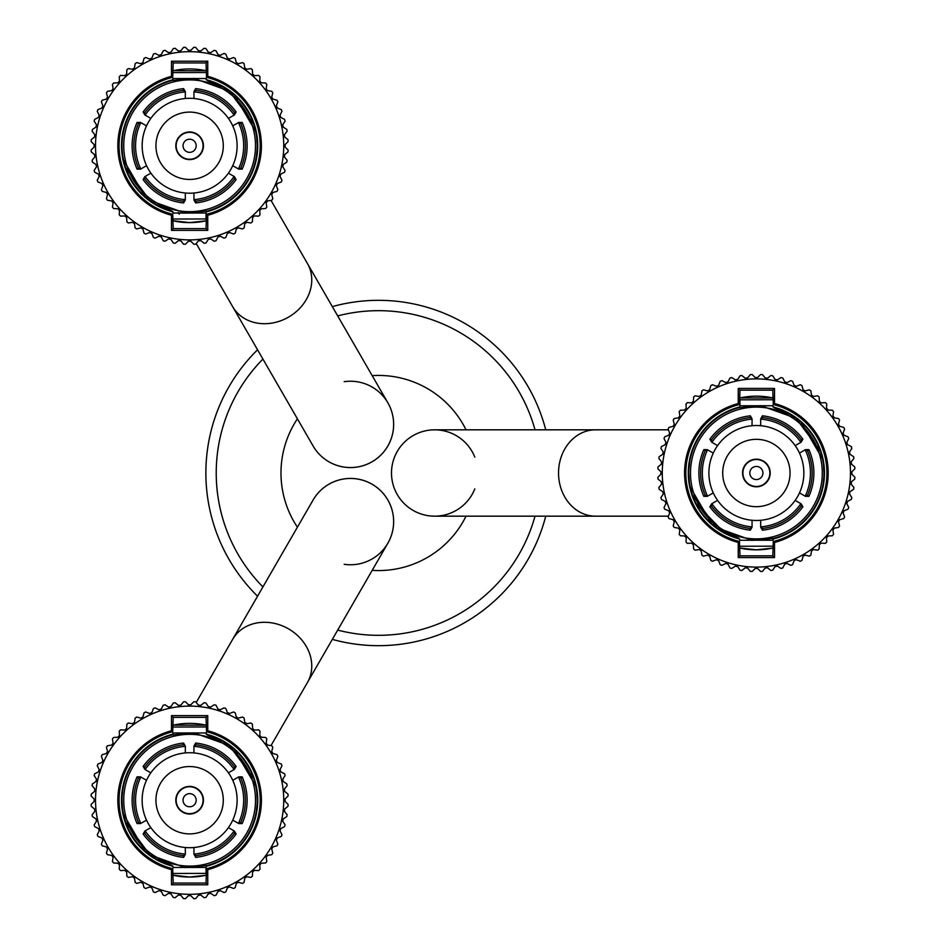 <?xml version="1.0" encoding="UTF-8"?>
<svg xmlns="http://www.w3.org/2000/svg" width="946" height="946" viewBox="0 0 946 946"><rect width="100%" height="100%" fill="white"/><g stroke="black" fill="none" stroke-linecap="round" stroke-linejoin="round"><path stroke-width="1.42" d="M196.165 146.275A6.563 6.563 0 0 1 185.924 151.206A6.563 6.563 0 0 1 186.776 139.866A6.563 6.563 0 0 1 196.165 146.275M203.047 146.796A13.469 13.469 0 0 0 183.784 133.646A13.469 13.469 0 0 0 182.022 156.906A13.469 13.469 0 0 0 203.047 146.796M171.486 215.227L171.486 230.363L173.213 228.636L172.716 214.281A70.548 70.548 0 0 1 172.716 77.288L171.486 76.342A71.766 71.766 0 0 0 171.486 215.227L172.716 214.281M171.486 230.363L207.753 230.363L206.027 228.636L173.213 228.636M207.753 76.342L206.535 77.288A70.548 70.548 0 0 1 206.535 214.281L207.753 215.227A71.766 71.766 0 0 0 207.753 76.342L207.753 61.206L206.027 62.933L206.535 77.288M207.753 61.206L171.486 61.206L173.213 62.933L206.027 62.933M172.716 77.288L173.213 62.933M206.535 214.281L206.027 228.636M173.213 219.034L206.027 218.964L206.027 213.146M255.668 131.352L255.727 131.624A67.604 67.604 0 0 1 207.304 211.029L206.027 212.696L207.304 211.029A67.604 67.604 0 0 0 253.315 168.423L253.445 168.081M206.263 211.833A68.112 68.112 0 0 0 206.263 79.736L206.027 78.447M206.027 78.423L207.304 80.54A67.604 67.604 0 0 1 255.727 131.624L234.431 95.168M189.626 239.894A94.103 94.103 0 0 1 108.128 98.727A94.103 94.103 0 0 1 271.124 98.727A94.103 94.103 0 0 1 189.626 239.894M173.213 220.796L189.626 222.582L206.027 220.856A76.839 76.839 0 0 1 173.213 220.856M173.213 72.606L206.027 72.535M206.027 70.773L173.213 70.713A76.839 76.839 0 0 1 206.027 70.713M173.213 213.039L206.027 213.016M155.794 204.312L171.947 211.029A67.604 67.604 0 0 1 171.947 80.528L173.213 78.423L171.947 80.528L193.954 78.4L229.275 91.064L253.54 123.82M185.31 199.488A1.726 1.726 0 0 1 185.298 199.653L183.382 201.202L183.583 202.964L185.31 199.961L185.31 193.067L185.31 199.961M185.298 199.653A54.052 54.052 0 0 1 145.128 176.464L144.738 178.9A55.779 55.779 0 0 0 183.382 201.202M145.128 176.464A1.726 1.726 0 0 1 145.27 176.382L150.828 173.165L144.856 176.618L143.118 179.61L144.738 178.9M140.8 168.979A1.726 1.726 0 0 0 140.954 168.896L146.512 165.692L140.552 169.133L137.075 169.145L138.506 168.092L140.8 168.979A54.052 54.052 0 0 1 140.8 122.59L138.506 123.477A55.779 55.779 0 0 0 138.506 168.092M138.506 123.477L137.075 122.424L140.552 122.436L146.512 125.877L140.954 122.673A1.726 1.726 0 0 0 140.8 122.59M144.738 112.669L143.118 111.959L144.868 114.963L150.828 118.404L145.27 115.187A1.726 1.726 0 0 1 145.128 115.105A54.052 54.052 0 0 1 185.298 91.904L183.382 90.355A55.779 55.779 0 0 0 144.738 112.669L145.128 115.105M183.382 90.355L183.583 88.605L185.31 91.608L185.31 98.49L185.31 92.069A1.726 1.726 0 0 0 185.298 91.904M193.942 91.904A1.726 1.726 0 0 0 193.942 92.069L193.942 98.49L193.942 91.608L195.668 88.605L195.857 90.355L193.942 91.904A54.052 54.052 0 0 1 234.111 115.105L234.502 112.669A55.779 55.779 0 0 0 195.857 90.355M234.502 112.669L236.122 111.959L234.383 114.963L228.412 118.404L233.981 115.187A1.726 1.726 0 0 0 234.111 115.105M238.439 122.59A1.726 1.726 0 0 0 238.297 122.673L232.74 125.877L238.699 122.436L242.164 122.424L240.733 123.477L238.439 122.59A54.052 54.052 0 0 1 238.439 168.979L240.733 168.092A55.779 55.779 0 0 0 240.733 123.477M240.733 168.092L242.164 169.145L238.699 169.133L232.74 165.692L238.297 168.896A1.726 1.726 0 0 0 238.439 168.979M234.111 176.464A1.726 1.726 0 0 0 233.981 176.382L228.412 173.165L234.383 176.606L236.122 179.61L234.502 178.9L234.111 176.464A54.052 54.052 0 0 1 193.942 199.653L195.857 201.202A55.779 55.779 0 0 0 234.502 178.9M195.857 201.202L195.668 202.964L193.942 199.961L193.942 193.067L193.942 199.488A1.726 1.726 0 0 0 193.942 199.653M234.762 178.404A1.726 1.726 0 0 0 234.845 177.813A1.726 1.726 0 0 1 234.762 178.404M228.412 173.165A47.489 47.489 0 0 1 146.512 125.877A47.489 47.489 0 0 1 232.74 125.877A47.489 47.489 0 0 1 228.412 173.165M234.845 113.757A1.726 1.726 0 0 0 234.762 113.165A1.726 1.726 0 0 1 234.845 113.757M253.351 168.341A67.604 67.604 0 0 0 253.776 167.099L253.351 168.341M253.67 167.418L255.065 162.736A67.604 67.604 0 0 0 256.283 157.012L257.111 149.657A67.604 67.604 0 0 0 257.229 145.731L256.78 138.01M256.236 134.249A67.604 67.604 0 0 0 256.13 133.646L256.236 134.249M223.41 87.233L207.304 80.54A67.604 67.604 0 0 1 207.304 211.029L185.298 213.157L149.965 200.505L125.818 168.045M123.583 160.217L122.992 157.237M122.022 144.986L122.046 143.804M125.534 124.257L124.222 128.668M122.945 134.651L122.59 137.016M123.122 157.958L123.524 159.945L144.821 196.401M172.976 79.736A68.112 68.112 0 0 0 172.976 211.833L173.213 213.122L171.947 211.029A67.604 67.604 0 0 1 171.947 80.528M206.263 79.736L215.262 83.236M206.027 78.53L173.213 78.553M172.976 211.833L163.965 208.321M178.427 240.615L180.852 240.863A1.726 1.726 0 0 0 178.427 240.615L175.128 243.288A98.573 98.573 0 0 1 173.284 242.992L170.966 239.433A1.726 1.726 0 0 0 168.577 238.924L168.695 238.853M161.281 236.961A1.726 1.726 0 0 0 158.952 236.216L161.281 236.961L163.209 240.757A98.573 98.573 0 0 0 165.018 241.242L168.577 238.924L170.966 239.433M151.904 233.508A1.726 1.726 0 0 0 149.669 232.515L151.904 233.508L153.429 237.47A98.573 98.573 0 0 0 155.168 238.144L158.952 236.216M142.941 229.086A1.726 1.726 0 0 0 140.824 227.856L142.941 229.086L144.04 233.189A98.573 98.573 0 0 0 145.708 234.029L149.669 232.515M134.486 223.741A1.726 1.726 0 0 0 132.511 222.31L134.486 223.741L135.16 227.939A98.573 98.573 0 0 0 136.721 228.956L140.966 227.832M126.646 217.556A1.726 1.726 0 0 0 124.825 215.925L126.646 217.556L126.87 221.802A98.573 98.573 0 0 0 128.313 222.972L132.653 222.298M119.48 210.58A1.726 1.726 0 0 0 117.848 208.759L119.48 210.58L119.267 214.825A98.573 98.573 0 0 0 120.58 216.137L124.825 215.925M113.094 202.893A1.726 1.726 0 0 0 111.663 200.919L113.094 202.893L112.432 207.091A98.573 98.573 0 0 0 113.603 208.546L117.848 208.759M107.548 194.58A1.726 1.726 0 0 0 106.33 192.464L107.548 194.58L106.449 198.684A98.573 98.573 0 0 0 107.466 200.256L111.663 200.919M102.889 185.735A1.726 1.726 0 0 0 101.896 183.5L102.889 185.735L101.376 189.697A98.573 98.573 0 0 0 102.215 191.364L106.33 192.464M99.2 176.453A1.726 1.726 0 0 0 98.443 174.123L99.2 176.453L97.261 180.237A98.573 98.573 0 0 0 97.935 181.975L101.896 183.5M96.48 166.827A1.726 1.726 0 0 0 95.972 164.438L96.48 166.827L94.174 170.398A98.573 98.573 0 0 0 94.647 172.196L98.443 174.123M94.789 156.977A1.726 1.726 0 0 0 94.541 154.553L94.789 156.977L92.117 160.276A98.573 98.573 0 0 0 92.412 162.121L95.972 164.438M94.139 147.008A1.726 1.726 0 0 0 94.139 144.561L94.139 147.008L91.135 150.012A98.573 98.573 0 0 0 91.242 151.88L94.541 154.553M94.541 137.016A1.726 1.726 0 0 0 94.789 134.592L94.541 137.016L91.242 139.689A98.573 98.573 0 0 0 91.135 141.557L94.139 144.561M95.972 127.131A1.726 1.726 0 0 0 96.48 124.742L95.972 127.131L92.412 129.436A98.573 98.573 0 0 0 92.117 131.281L94.789 134.592M98.443 117.446A1.726 1.726 0 0 0 99.2 115.116L98.443 117.446L94.647 119.373A98.573 98.573 0 0 0 94.174 121.171L96.551 124.86M101.896 108.069A1.726 1.726 0 0 0 102.889 105.834L101.896 108.069L97.935 109.582A98.573 98.573 0 0 0 97.261 111.332L99.247 115.246M106.33 99.105A1.726 1.726 0 0 0 107.548 96.989L106.33 99.105L102.215 100.205A98.573 98.573 0 0 0 101.376 101.861L102.889 105.834M111.663 90.65A1.726 1.726 0 0 0 113.094 88.676L111.663 90.65L107.466 91.313A98.573 98.573 0 0 0 106.449 92.885L107.572 97.119M117.848 82.799A1.726 1.726 0 0 0 119.48 80.989L117.848 82.799L113.603 83.023A98.573 98.573 0 0 0 112.432 84.478L113.118 88.818M124.825 75.645A1.726 1.726 0 0 0 126.646 74.013L124.825 75.645L120.58 75.42A98.573 98.573 0 0 0 119.267 76.744L119.48 80.989M132.511 69.259A1.726 1.726 0 0 0 134.486 67.816L132.511 69.259L128.313 68.597A98.573 98.573 0 0 0 126.87 69.768L126.646 74.013M140.824 63.713A1.726 1.726 0 0 0 142.941 62.483L140.824 63.713L136.721 62.602A98.573 98.573 0 0 0 135.16 63.63L134.486 67.816M149.669 59.054A1.726 1.726 0 0 0 151.904 58.061L149.669 59.054L145.708 57.529A98.573 98.573 0 0 0 144.04 58.38L142.941 62.483M158.952 55.353A1.726 1.726 0 0 0 161.281 54.596L158.952 55.353L155.168 53.425A98.573 98.573 0 0 0 153.429 54.099L151.904 58.061M168.577 52.645A1.726 1.726 0 0 0 170.966 52.136L168.577 52.645L165.018 50.327A98.573 98.573 0 0 0 163.209 50.812L161.281 54.596M178.427 50.954A1.726 1.726 0 0 0 180.852 50.706L178.427 50.954L175.128 48.281A98.573 98.573 0 0 0 173.284 48.577L170.966 52.136M188.396 50.304A1.726 1.726 0 0 0 190.844 50.304L188.396 50.304L185.392 47.3A98.573 98.573 0 0 0 183.536 47.395L180.852 50.706M198.388 50.706A1.726 1.726 0 0 0 200.812 50.954L198.388 50.706L195.716 47.395A98.573 98.573 0 0 0 193.847 47.3L190.844 50.304M208.274 52.136A1.726 1.726 0 0 0 210.662 52.645L208.274 52.136L205.968 48.577A98.573 98.573 0 0 0 204.123 48.281L200.812 50.954M217.97 54.596A1.726 1.726 0 0 0 220.288 55.353L217.97 54.596L216.031 50.812A98.573 98.573 0 0 0 214.234 50.327L210.544 52.716M227.336 58.061A1.726 1.726 0 0 0 229.571 59.054L227.336 58.061L225.822 54.099A98.573 98.573 0 0 0 224.072 53.425L220.158 55.412M236.299 62.483A1.726 1.726 0 0 0 238.416 63.713L236.299 62.483L235.199 58.38A98.573 98.573 0 0 0 233.544 57.529L229.44 59.101M244.754 67.816A1.726 1.726 0 0 0 246.729 69.259L244.754 67.816L244.092 63.63A98.573 98.573 0 0 0 242.519 62.602L238.286 63.737M252.606 74.013A1.726 1.726 0 0 0 254.415 75.645L252.606 74.013L252.381 69.768A98.573 98.573 0 0 0 250.927 68.597L246.587 69.271M259.76 80.989A1.726 1.726 0 0 0 261.392 82.799L259.76 80.989L259.984 76.744A98.573 98.573 0 0 0 258.66 75.42L254.415 75.645M266.145 88.676A1.726 1.726 0 0 0 267.588 90.65L266.145 88.676L266.807 84.478A98.573 98.573 0 0 0 265.637 83.023L261.392 82.799M271.703 96.989A1.726 1.726 0 0 0 272.921 99.105L271.703 96.989L272.803 92.885A98.573 98.573 0 0 0 271.786 91.313L267.588 90.65M276.35 105.834A1.726 1.726 0 0 0 277.344 108.069L276.35 105.834L277.876 101.861A98.573 98.573 0 0 0 277.024 100.205L272.921 99.105M280.051 115.116A1.726 1.726 0 0 0 280.808 117.446L280.051 115.116L281.979 111.332A98.573 98.573 0 0 0 281.305 109.582L277.344 108.069M282.759 124.742A1.726 1.726 0 0 0 283.268 127.131L282.759 124.742L285.077 121.171A98.573 98.573 0 0 0 284.592 119.373L280.808 117.446M284.45 134.592A1.726 1.726 0 0 0 284.711 137.016L284.45 134.592L287.123 131.281A98.573 98.573 0 0 0 286.827 129.436L283.268 127.131M285.101 144.561A1.726 1.726 0 0 0 285.101 147.008L285.101 144.561L288.104 141.557A98.573 98.573 0 0 0 288.01 139.689L284.711 137.016M284.711 154.553A1.726 1.726 0 0 0 284.45 156.977L284.711 154.553L288.01 151.88A98.573 98.573 0 0 0 288.104 150.012L285.101 147.008M283.268 164.438A1.726 1.726 0 0 0 282.759 166.827L283.268 164.438L286.827 162.121A98.573 98.573 0 0 0 287.123 160.276L284.45 156.977M280.808 174.123A1.726 1.726 0 0 0 280.051 176.453L280.808 174.123L284.592 172.196A98.573 98.573 0 0 0 285.077 170.398L282.688 166.709M277.344 183.5A1.726 1.726 0 0 0 276.35 185.735L277.344 183.5L281.305 181.975A98.573 98.573 0 0 0 281.979 180.237L279.992 176.323M272.921 192.464A1.726 1.726 0 0 0 271.703 194.58L272.921 192.464L277.024 191.364A98.573 98.573 0 0 0 277.876 189.697L276.303 185.605M267.588 200.919A1.726 1.726 0 0 0 266.145 202.893L267.588 200.919L271.786 200.256A98.573 98.573 0 0 0 272.803 198.684L271.668 194.438M261.392 208.759A1.726 1.726 0 0 0 259.76 210.58L261.392 208.759L265.637 208.546A98.573 98.573 0 0 0 266.807 207.091L266.133 202.751M254.415 215.925A1.726 1.726 0 0 0 252.606 217.556L254.415 215.925L258.66 216.137A98.573 98.573 0 0 0 259.984 214.825L259.76 210.58M246.729 222.31A1.726 1.726 0 0 0 244.754 223.741L246.729 222.31L250.927 222.972A98.573 98.573 0 0 0 252.381 221.802L252.606 217.556M238.416 227.856A1.726 1.726 0 0 0 236.299 229.086L238.416 227.856L242.519 228.956A98.573 98.573 0 0 0 244.092 227.939L244.754 223.741M229.571 232.515A1.726 1.726 0 0 0 227.336 233.508L229.571 232.515L233.544 234.029A98.573 98.573 0 0 0 235.199 233.189L236.299 229.086M220.288 236.216A1.726 1.726 0 0 0 217.97 236.961L220.288 236.216L224.072 238.144A98.573 98.573 0 0 0 225.822 237.47L227.336 233.508M210.662 238.924A1.726 1.726 0 0 0 208.274 239.433L210.662 238.924L214.234 241.242A98.573 98.573 0 0 0 216.031 240.757L217.97 236.961M200.812 240.615A1.726 1.726 0 0 0 198.388 240.863L200.812 240.615L204.123 243.288A98.573 98.573 0 0 0 205.968 242.992L208.274 239.433M190.844 241.265A1.726 1.726 0 0 0 188.396 241.265L190.844 241.265L193.847 244.269A98.573 98.573 0 0 0 195.716 244.174L198.388 240.863M180.852 240.863L183.536 244.174A98.573 98.573 0 0 0 185.392 244.269L188.396 241.265M155.948 145.779A33.666 33.666 0 0 0 206.453 174.939A33.666 33.666 0 0 0 206.453 116.618A33.666 33.666 0 0 0 155.948 145.779M175.814 145.779A13.812 13.812 0 0 1 196.531 133.824A13.812 13.812 0 0 1 196.531 157.746A13.812 13.812 0 0 1 175.814 145.779M762.925 473.497A6.563 6.563 0 0 1 752.673 478.416A6.563 6.563 0 0 1 753.536 467.088A6.563 6.563 0 0 1 762.925 473.497M769.808 474.017A13.469 13.469 0 0 0 750.545 460.856A13.469 13.469 0 0 0 748.783 484.127A13.469 13.469 0 0 0 769.808 474.017M738.247 542.448L738.247 557.572L739.973 555.846L739.465 541.49A70.548 70.548 0 0 1 739.465 404.51L738.247 403.552A71.766 71.766 0 0 0 738.247 542.448L739.465 541.49M738.247 557.572L774.514 557.572L772.787 555.846L739.973 555.846M774.514 403.552L773.284 404.51A70.548 70.548 0 0 1 773.284 541.49L774.514 542.448A71.766 71.766 0 0 0 774.514 403.552L774.514 388.428L772.787 390.154L773.284 404.51M738.247 403.552L738.247 388.428L774.514 388.428L738.247 388.428L739.973 390.154L772.787 390.154M739.465 404.51L739.973 390.154M773.284 541.49L772.787 555.846M822.417 458.574L822.476 458.845A67.604 67.604 0 0 1 774.053 538.25L772.787 540.355L774.053 538.25L752.058 540.379L716.725 527.726L692.567 495.266M773.024 539.043A68.112 68.112 0 0 0 773.024 406.957L772.787 405.657L774.053 407.75A67.604 67.604 0 0 1 822.476 458.845L801.191 422.389M756.374 567.103A94.103 94.103 0 0 1 674.876 425.948A94.103 94.103 0 0 1 837.872 425.948A94.103 94.103 0 0 1 756.374 567.103M772.787 546.185L739.973 546.244M739.973 548.018L756.374 549.803L772.787 548.065A76.839 76.839 0 0 1 739.973 548.065M772.787 405.751L739.973 405.775L739.949 399.827L772.787 399.756M772.787 397.982L739.973 397.935A76.839 76.839 0 0 1 772.787 397.935M739.973 540.249L772.787 540.225M752.058 526.709A1.726 1.726 0 0 1 752.058 526.875L750.143 528.424L750.332 530.186L752.058 527.17L752.058 520.288L752.058 526.709M752.058 526.875A54.052 54.052 0 0 1 711.889 503.686L711.498 506.11A55.779 55.779 0 0 0 750.143 528.424M711.889 503.686A1.726 1.726 0 0 1 712.019 503.591L717.588 500.387L711.617 503.828L709.878 506.82L711.498 506.11M707.561 496.189A1.726 1.726 0 0 0 707.703 496.118L713.26 492.901L707.301 496.354L703.836 496.354L705.267 495.314L707.561 496.189A54.052 54.052 0 0 1 707.561 449.811L705.267 450.686A55.779 55.779 0 0 0 705.267 495.314M705.267 450.686L703.836 449.646L707.301 449.657L713.26 453.099L707.703 449.882A1.726 1.726 0 0 0 707.561 449.811M711.889 442.314A1.726 1.726 0 0 0 712.019 442.409L717.588 445.613L711.617 442.172L709.878 439.18L711.498 439.89L711.889 442.314A54.052 54.052 0 0 1 752.058 419.125L750.143 417.576A55.779 55.779 0 0 0 711.498 439.89M750.143 417.576L750.332 415.814L752.058 418.83L752.058 425.712L752.058 419.291A1.726 1.726 0 0 0 752.058 419.125M760.702 419.125A1.726 1.726 0 0 0 760.69 419.291L760.69 425.712L760.69 418.818L762.417 415.814L762.618 417.576L760.702 419.125A54.052 54.052 0 0 1 800.872 442.314L801.262 439.89A55.779 55.779 0 0 0 762.618 417.576M801.262 439.89L802.882 439.18L801.132 442.172L795.172 445.613L800.73 442.409A1.726 1.726 0 0 0 800.872 442.314M805.2 449.811A1.726 1.726 0 0 0 805.046 449.882L799.488 453.099L805.46 449.646L808.925 449.646L807.494 450.686L805.2 449.811A54.052 54.052 0 0 1 805.2 496.189L807.494 495.314A55.779 55.779 0 0 0 807.494 450.686M807.494 495.314L808.925 496.354L805.448 496.343L799.488 492.901L805.046 496.118A1.726 1.726 0 0 0 805.2 496.189M800.872 503.686A1.726 1.726 0 0 0 800.73 503.591L795.172 500.387L801.144 503.828L802.882 506.82L801.262 506.11L800.872 503.686A54.052 54.052 0 0 1 760.702 526.875L762.618 528.424A55.779 55.779 0 0 0 801.262 506.11M762.618 528.424L762.417 530.186L760.69 527.17L760.69 520.288L760.69 526.709A1.726 1.726 0 0 0 760.702 526.875M795.172 500.387A47.489 47.489 0 0 1 713.26 453.099A47.489 47.489 0 0 1 799.488 453.099A47.489 47.489 0 0 1 795.172 500.387M790.158 414.443L774.053 407.75A67.604 67.604 0 0 1 822.476 458.845L822.985 461.471M690.332 487.427L689.764 484.529M692.224 451.68L692.649 450.45M692.33 451.36L690.935 456.055M689.717 461.766L688.889 469.121M688.771 473.047L689.22 480.781M689.87 485.132L690.273 487.155L711.569 523.623M722.567 531.534L738.696 538.25L739.973 540.343L738.696 538.25A67.604 67.604 0 0 1 738.696 407.75L760.702 405.621L796.024 418.274L820.288 451.041M820.537 494.309L820.111 495.55M820.418 494.64L821.826 489.945M823.044 484.234L823.871 476.879M823.978 472.953L823.528 465.219M822.878 460.868L822.476 458.845A67.604 67.604 0 0 1 774.053 538.25M739.973 406.082L738.696 407.75L739.973 406.082M773.024 406.957L782.011 410.446M745.188 567.825L747.612 568.085A1.726 1.726 0 0 0 745.188 567.825L741.877 570.497A98.573 98.573 0 0 1 740.032 570.213L737.726 566.642A1.726 1.726 0 0 0 735.338 566.134L735.456 566.063M728.03 564.183A1.726 1.726 0 0 0 725.712 563.426L728.03 564.183L729.969 567.967A98.573 98.573 0 0 0 731.766 568.451L735.338 566.134L737.726 566.642M718.664 560.718A1.726 1.726 0 0 0 716.429 559.725L718.664 560.718L720.178 564.691A98.573 98.573 0 0 0 721.928 565.353L725.842 563.367M709.701 556.295A1.726 1.726 0 0 0 707.584 555.077L709.701 556.295L710.801 560.399A98.573 98.573 0 0 0 712.456 561.25L716.56 559.677M701.246 550.962A1.726 1.726 0 0 0 699.271 549.531L701.246 550.962L701.908 555.16A98.573 98.573 0 0 0 703.481 556.177L707.714 555.042M693.394 544.766A1.726 1.726 0 0 0 691.585 543.134L693.394 544.766L693.619 549.011A98.573 98.573 0 0 0 695.073 550.194L699.413 549.508M686.24 537.789A1.726 1.726 0 0 0 684.608 535.98L686.24 537.789L686.016 542.034A98.573 98.573 0 0 0 687.34 543.359L691.585 543.134M679.855 530.103A1.726 1.726 0 0 0 678.412 528.128L679.855 530.103L679.193 534.301A98.573 98.573 0 0 0 680.363 535.755L684.608 535.98M674.297 521.802A1.726 1.726 0 0 0 673.079 519.685L674.297 521.802L673.197 525.905A98.573 98.573 0 0 0 674.214 527.466L678.412 528.128M669.65 512.945A1.726 1.726 0 0 0 668.656 510.722L669.65 512.945L668.124 516.918A98.573 98.573 0 0 0 668.976 518.585L673.079 519.685M665.949 503.662A1.726 1.726 0 0 0 665.192 501.345L665.949 503.662L664.021 507.458A98.573 98.573 0 0 0 664.695 509.196L668.656 510.722M663.241 494.049A1.726 1.726 0 0 0 662.732 491.66L663.241 494.049L660.923 497.608A98.573 98.573 0 0 0 661.408 499.417L665.192 501.345M661.55 484.198A1.726 1.726 0 0 0 661.289 481.762L661.55 484.198L658.877 487.497A98.573 98.573 0 0 0 659.173 489.342L662.732 491.66M660.899 474.218A1.726 1.726 0 0 0 660.899 471.782L660.899 474.218L657.896 477.222A98.573 98.573 0 0 0 657.99 479.09L661.289 481.762M661.289 464.238A1.726 1.726 0 0 0 661.55 461.802L661.289 464.238L657.99 466.91A98.573 98.573 0 0 0 657.896 468.778L660.899 471.782M662.732 454.34A1.726 1.726 0 0 0 663.241 451.952L662.732 454.34L659.173 456.658A98.573 98.573 0 0 0 658.877 458.503L661.55 461.802M665.192 444.655A1.726 1.726 0 0 0 665.949 442.338L665.192 444.655L661.408 446.583A98.573 98.573 0 0 0 660.923 448.392L663.312 452.082M668.656 435.278A1.726 1.726 0 0 0 669.65 433.055L668.656 435.278L664.695 436.804A98.573 98.573 0 0 0 664.021 438.542L666.008 442.468M673.079 426.315A1.726 1.726 0 0 0 674.297 424.198L673.079 426.315L668.976 427.415A98.573 98.573 0 0 0 668.124 429.082L669.697 433.185M678.412 417.872A1.726 1.726 0 0 0 679.855 415.897L678.412 417.872L674.214 418.534A98.573 98.573 0 0 0 673.197 420.095L674.332 424.34M684.608 410.02A1.726 1.726 0 0 0 686.24 408.211L684.608 410.02L680.363 410.245A98.573 98.573 0 0 0 679.193 411.699L679.867 416.027M691.585 402.866A1.726 1.726 0 0 0 693.394 401.234L691.585 402.866L687.34 402.641A98.573 98.573 0 0 0 686.016 403.966L686.24 408.211M699.271 396.469A1.726 1.726 0 0 0 701.246 395.038L699.271 396.469L695.073 395.806A98.573 98.573 0 0 0 693.619 396.989L693.394 401.234M707.584 390.923A1.726 1.726 0 0 0 709.701 389.705L707.584 390.923L703.481 389.823A98.573 98.573 0 0 0 701.908 390.84L701.246 395.038M716.429 386.275A1.726 1.726 0 0 0 718.664 385.282L716.429 386.275L712.456 384.75A98.573 98.573 0 0 0 710.801 385.601L709.701 389.705M725.712 382.574A1.726 1.726 0 0 0 728.03 381.817L725.712 382.574L721.928 380.647A98.573 98.573 0 0 0 720.178 381.309L718.664 385.282M735.338 379.866A1.726 1.726 0 0 0 737.726 379.358L735.338 379.866L731.766 377.549A98.573 98.573 0 0 0 729.969 378.033L728.03 381.817M745.188 378.175A1.726 1.726 0 0 0 747.612 377.915L745.188 378.175L741.877 375.503A98.573 98.573 0 0 0 740.032 375.787L737.726 379.358M755.156 377.525A1.726 1.726 0 0 0 757.604 377.525L755.156 377.525L752.153 374.521A98.573 98.573 0 0 0 750.284 374.616L747.612 377.915M765.148 377.915A1.726 1.726 0 0 0 767.573 378.175L765.148 377.915L762.464 374.616A98.573 98.573 0 0 0 760.608 374.521L757.604 377.525M775.034 379.358A1.726 1.726 0 0 0 777.423 379.866L775.034 379.358L772.716 375.787A98.573 98.573 0 0 0 770.872 375.503L767.573 378.175M784.719 381.817A1.726 1.726 0 0 0 787.048 382.574L784.719 381.817L782.791 378.033A98.573 98.573 0 0 0 780.982 377.549L777.305 379.937M794.096 385.282A1.726 1.726 0 0 0 796.331 386.275L794.096 385.282L792.571 381.309A98.573 98.573 0 0 0 790.832 380.647L786.918 382.633M803.059 389.705A1.726 1.726 0 0 0 805.176 390.923L803.059 389.705L801.96 385.601A98.573 98.573 0 0 0 800.292 384.75L796.189 386.323M811.514 395.038A1.726 1.726 0 0 0 813.489 396.469L811.514 395.038L810.84 390.84A98.573 98.573 0 0 0 809.279 389.823L805.034 390.958M819.354 401.234A1.726 1.726 0 0 0 821.175 402.866L819.354 401.234L819.13 396.989A98.573 98.573 0 0 0 817.687 395.806L813.347 396.492M826.52 408.211A1.726 1.726 0 0 0 828.152 410.02L826.52 408.211L826.733 403.966A98.573 98.573 0 0 0 825.42 402.641L821.175 402.866M832.906 415.897A1.726 1.726 0 0 0 834.337 417.872L832.906 415.897L833.568 411.699A98.573 98.573 0 0 0 832.397 410.245L828.152 410.02M838.452 424.198A1.726 1.726 0 0 0 839.67 426.315L838.452 424.198L839.551 420.095A98.573 98.573 0 0 0 838.534 418.534L834.337 417.872M843.111 433.055A1.726 1.726 0 0 0 844.104 435.278L843.111 433.055L844.624 429.082A98.573 98.573 0 0 0 843.785 427.415L839.67 426.315M846.8 442.338A1.726 1.726 0 0 0 847.557 444.655L846.8 442.338L848.739 438.542A98.573 98.573 0 0 0 848.065 436.804L844.104 435.278M849.52 451.952A1.726 1.726 0 0 0 850.028 454.34L849.52 451.952L851.826 448.392A98.573 98.573 0 0 0 851.353 446.583L847.557 444.655M851.211 461.802A1.726 1.726 0 0 0 851.459 464.238L851.211 461.802L853.883 458.503A98.573 98.573 0 0 0 853.588 456.658L850.028 454.34M851.861 471.782A1.726 1.726 0 0 0 851.861 474.218L851.861 471.782L854.865 468.778A98.573 98.573 0 0 0 854.758 466.91L851.459 464.238M851.459 481.762A1.726 1.726 0 0 0 851.211 484.198L851.459 481.762L854.758 479.09A98.573 98.573 0 0 0 854.865 477.222L851.861 474.218M850.028 491.66A1.726 1.726 0 0 0 849.52 494.049L850.028 491.66L853.588 489.342A98.573 98.573 0 0 0 853.883 487.497L851.211 484.198M847.557 501.345A1.726 1.726 0 0 0 846.8 503.662L847.557 501.345L851.353 499.417A98.573 98.573 0 0 0 851.826 497.608L849.449 493.918M844.104 510.722A1.726 1.726 0 0 0 843.111 512.945L844.104 510.722L848.065 509.196A98.573 98.573 0 0 0 848.739 507.458L846.753 503.532M839.67 519.685A1.726 1.726 0 0 0 838.452 521.802L839.67 519.685L843.785 518.585A98.573 98.573 0 0 0 844.624 516.918L843.063 512.815M834.337 528.128A1.726 1.726 0 0 0 832.906 530.103L834.337 528.128L838.534 527.466A98.573 98.573 0 0 0 839.551 525.905L838.428 521.66M828.152 535.98A1.726 1.726 0 0 0 826.52 537.789L828.152 535.98L832.397 535.755A98.573 98.573 0 0 0 833.568 534.301L832.882 529.973M821.175 543.134A1.726 1.726 0 0 0 819.354 544.766L821.175 543.134L825.42 543.359A98.573 98.573 0 0 0 826.733 542.034L826.52 537.789M813.489 549.531A1.726 1.726 0 0 0 811.514 550.962L813.489 549.531L817.687 550.194A98.573 98.573 0 0 0 819.13 549.011L819.354 544.766M805.176 555.077A1.726 1.726 0 0 0 803.059 556.295L805.176 555.077L809.279 556.177A98.573 98.573 0 0 0 810.84 555.16L811.514 550.962M796.331 559.725A1.726 1.726 0 0 0 794.096 560.718L796.331 559.725L800.292 561.25A98.573 98.573 0 0 0 801.96 560.399L803.059 556.295M787.048 563.426A1.726 1.726 0 0 0 784.719 564.183L787.048 563.426L790.832 565.353A98.573 98.573 0 0 0 792.571 564.691L794.096 560.718M777.423 566.134A1.726 1.726 0 0 0 775.034 566.642L777.423 566.134L780.982 568.451A98.573 98.573 0 0 0 782.791 567.967L784.719 564.183M767.573 567.825A1.726 1.726 0 0 0 765.148 568.085L767.573 567.825L770.872 570.497A98.573 98.573 0 0 0 772.716 570.213L775.034 566.642M757.604 568.475A1.726 1.726 0 0 0 755.156 568.475L757.604 568.475L760.608 571.479A98.573 98.573 0 0 0 762.464 571.384L765.148 568.085M747.612 568.085L750.284 571.384A98.573 98.573 0 0 0 752.153 571.479L755.156 568.475M722.709 473A33.666 33.666 0 0 0 773.213 502.16A33.666 33.666 0 0 0 773.213 443.84A33.666 33.666 0 0 0 722.709 473M742.563 473A13.812 13.812 0 0 1 763.28 461.033A13.812 13.812 0 0 1 763.28 484.967A13.812 13.812 0 0 1 742.563 473M196.165 800.706A6.563 6.563 0 0 1 185.924 805.637A6.563 6.563 0 0 1 186.776 794.297A6.563 6.563 0 0 1 196.165 800.706M203.047 801.238A13.469 13.469 0 0 0 183.784 788.077A13.469 13.469 0 0 0 182.022 811.337A13.469 13.469 0 0 0 203.047 801.238M171.486 869.658L171.486 884.794L173.213 883.067L172.716 868.712A70.548 70.548 0 0 1 172.716 731.719L171.486 730.773A71.766 71.766 0 0 0 171.486 869.658L172.716 868.712M171.486 884.794L207.753 884.794L206.027 883.067L173.213 883.067M207.753 730.773L206.535 731.719A70.548 70.548 0 0 1 206.535 868.712L207.753 869.658A71.766 71.766 0 0 0 207.753 730.773L207.753 715.637L206.027 717.364L206.535 731.719M207.753 715.637L171.486 715.637L173.213 717.364L206.027 717.364M172.716 731.719L173.213 717.364M206.535 868.712L206.027 883.067M173.213 873.465L206.027 873.395L206.027 867.577M255.668 785.783L255.727 786.055A67.604 67.604 0 0 1 207.304 865.472L206.027 867.127L207.304 865.472L185.298 867.6L149.965 854.936L125.818 822.476M206.263 866.264A68.112 68.112 0 0 0 206.263 734.167L206.027 732.878L207.304 734.971A67.604 67.604 0 0 1 255.727 786.055L234.442 749.599M189.626 894.325A94.103 94.103 0 0 1 108.128 753.158A94.103 94.103 0 0 1 271.124 753.158A94.103 94.103 0 0 1 189.626 894.325M173.213 875.227L189.626 877.013L206.027 875.287A76.839 76.839 0 0 1 173.213 875.287M173.213 727.036L206.027 726.966M206.027 725.204L173.213 725.144A76.839 76.839 0 0 1 206.027 725.144M173.213 867.47L206.027 867.447M155.794 858.743L171.947 865.46A67.604 67.604 0 0 1 171.947 734.971L173.213 732.854L171.947 734.971A67.604 67.604 0 0 0 125.924 777.565L125.794 777.931M185.31 853.931A1.726 1.726 0 0 1 185.298 854.096L183.382 855.645L183.583 857.395L185.31 854.392L185.31 847.51L185.31 853.931M185.298 854.096A54.052 54.052 0 0 1 145.128 830.895L144.738 833.331A55.779 55.779 0 0 0 183.382 855.645M145.128 830.895A1.726 1.726 0 0 1 145.27 830.813L150.828 827.596L145.27 830.813M144.868 831.037L143.118 834.041L144.738 833.331M140.8 823.41A54.052 54.052 0 0 1 140.8 777.021L138.506 777.908L137.075 776.855L140.552 776.867L146.512 780.308A47.489 47.489 0 0 0 146.512 820.123L140.954 823.327A1.726 1.726 0 0 1 140.8 823.41L138.506 822.523L137.075 823.576L140.552 823.564L146.512 820.123A47.489 47.489 0 0 0 193.942 847.51L193.942 854.392L193.942 847.51A47.489 47.489 0 0 0 228.412 827.596L234.383 831.037L236.122 834.041L234.502 833.331L234.111 830.895A54.052 54.052 0 0 1 193.942 854.096L195.857 855.645A55.779 55.779 0 0 0 234.502 833.331M145.128 769.536A1.726 1.726 0 0 0 145.27 769.618L150.828 772.835L144.868 769.394L143.118 766.39L144.738 767.1L145.128 769.536A54.052 54.052 0 0 1 185.298 746.347L183.382 744.798A55.779 55.779 0 0 0 144.738 767.1M183.382 744.798L183.583 743.036L185.31 746.039L185.31 752.933L185.31 746.039M195.857 744.798L195.668 743.036L193.942 746.039L193.942 752.933L193.942 746.512A1.726 1.726 0 0 1 193.942 746.347A54.052 54.052 0 0 1 234.111 769.536L234.502 767.1A55.779 55.779 0 0 0 195.857 744.798L193.942 746.347M234.502 767.1L236.122 766.39L234.383 769.394L228.412 772.835L233.981 769.618A1.726 1.726 0 0 0 234.111 769.536M238.439 777.021A1.726 1.726 0 0 0 238.297 777.104L232.74 780.308L238.699 776.867L242.164 776.855L240.733 777.908L238.439 777.021A54.052 54.052 0 0 1 238.439 823.41L240.733 822.523A55.779 55.779 0 0 0 240.733 777.908M240.733 822.523L242.164 823.576L238.699 823.564L232.74 820.123L238.297 823.327A1.726 1.726 0 0 0 238.439 823.41M195.857 855.645L195.668 857.395L193.942 853.931A1.726 1.726 0 0 0 193.942 854.096M140.8 777.021A1.726 1.726 0 0 1 140.954 777.104L146.512 780.308A47.489 47.489 0 0 1 232.74 780.308A47.489 47.489 0 0 1 228.412 827.596L233.981 830.813A1.726 1.726 0 0 1 234.111 830.895M234.762 832.835A1.726 1.726 0 0 0 234.845 832.244A1.726 1.726 0 0 1 234.762 832.835M138.506 777.908A55.779 55.779 0 0 0 138.506 822.523M125.57 778.605L125.629 778.428A67.604 67.604 0 0 0 125.534 778.688L124.222 783.099A67.604 67.604 0 0 0 122.945 789.082L122.14 796.236A67.604 67.604 0 0 0 122.046 798.235L122.022 799.417A67.604 67.604 0 0 0 122.022 800.505L122.46 807.943A67.604 67.604 0 0 0 123.134 812.425L123.453 814.068A67.604 67.604 0 0 0 123.465 814.139L144.821 850.844M223.398 741.664L207.304 734.971A67.604 67.604 0 0 1 255.727 786.055L256.236 788.68M123.583 814.66L122.992 811.668M122.022 800.399L122.46 807.943M123.122 812.389L123.524 814.376M172.976 734.167A68.112 68.112 0 0 0 172.976 866.264L171.947 865.472A67.604 67.604 0 0 1 171.947 734.971L193.942 732.843L229.275 745.495L253.54 778.251M253.776 821.53L253.351 822.772M253.67 821.861L255.065 817.167M256.283 811.443L257.111 804.088M257.229 800.162L256.78 792.441M256.13 788.077L255.727 786.055A67.604 67.604 0 0 1 207.304 865.472M163.954 862.752L171.947 865.46L173.213 867.553M206.263 734.167L215.25 737.667M206.027 732.961L173.213 732.984M172.976 866.264L173.213 867.577M178.427 895.046L180.852 895.294A1.726 1.726 0 0 0 178.427 895.046L175.128 897.719A98.573 98.573 0 0 1 173.284 897.423L170.966 893.864A1.726 1.726 0 0 0 168.577 893.355L168.695 893.284M161.281 891.404A1.726 1.726 0 0 0 158.952 890.647L161.281 891.404L163.209 895.188A98.573 98.573 0 0 0 165.018 895.673L168.577 893.355L170.966 893.864M151.904 887.939A1.726 1.726 0 0 0 149.669 886.946L151.904 887.939L153.429 891.901A98.573 98.573 0 0 0 155.168 892.575L159.082 890.588M142.941 883.517A1.726 1.726 0 0 0 140.824 882.287L142.941 883.517L144.04 887.62A98.573 98.573 0 0 0 145.708 888.471L149.811 886.899M134.486 878.184A1.726 1.726 0 0 0 132.511 876.741L134.486 878.184L135.16 882.37A98.573 98.573 0 0 0 136.721 883.398L140.966 882.263M126.646 871.987A1.726 1.726 0 0 0 124.825 870.355L126.646 871.987L126.87 876.233A98.573 98.573 0 0 0 128.313 877.403L132.653 876.729M119.48 865.011A1.726 1.726 0 0 0 117.848 863.201L119.48 865.011L119.267 869.256A98.573 98.573 0 0 0 120.58 870.58L124.825 870.355M113.094 857.324A1.726 1.726 0 0 0 111.663 855.35L113.094 857.324L112.432 861.522A98.573 98.573 0 0 0 113.603 862.977L117.848 863.201M107.548 849.011A1.726 1.726 0 0 0 106.33 846.895L107.548 849.011L106.449 853.115A98.573 98.573 0 0 0 107.466 854.687L111.663 855.35M102.889 840.166A1.726 1.726 0 0 0 101.896 837.931L102.889 840.166L101.376 844.139A98.573 98.573 0 0 0 102.215 845.795L106.33 846.895M99.2 830.884A1.726 1.726 0 0 0 98.443 828.554L99.2 830.884L97.261 834.668A98.573 98.573 0 0 0 97.935 836.418L101.896 837.931M96.48 821.258A1.726 1.726 0 0 0 95.972 818.869L96.48 821.258L94.174 824.829A98.573 98.573 0 0 0 94.647 826.627L98.443 828.554M94.789 811.408A1.726 1.726 0 0 0 94.541 808.984L94.789 811.408L92.117 814.719A98.573 98.573 0 0 0 92.412 816.564L95.972 818.869M94.139 801.439A1.726 1.726 0 0 0 94.139 798.992L94.139 801.439L91.135 804.443A98.573 98.573 0 0 0 91.242 806.311L94.541 808.984M94.541 791.447A1.726 1.726 0 0 0 94.789 789.023L94.541 791.447L91.242 794.12A98.573 98.573 0 0 0 91.135 795.988L94.139 798.992M95.972 781.562A1.726 1.726 0 0 0 96.48 779.173L95.972 781.562L92.412 783.879A98.573 98.573 0 0 0 92.117 785.724L94.789 789.023M98.443 771.877A1.726 1.726 0 0 0 99.2 769.547L98.443 771.877L94.647 773.804A98.573 98.573 0 0 0 94.174 775.602L96.551 779.291M101.896 762.5A1.726 1.726 0 0 0 102.889 760.265L101.896 762.5L97.935 764.025A98.573 98.573 0 0 0 97.261 765.763L99.247 769.677M106.33 753.536A1.726 1.726 0 0 0 107.548 751.42L106.33 753.536L102.215 754.636A98.573 98.573 0 0 0 101.376 756.303L102.937 760.395M111.663 745.081A1.726 1.726 0 0 0 113.094 743.107L111.663 745.081L107.466 745.744A98.573 98.573 0 0 0 106.449 747.316L107.572 751.562M117.848 737.241A1.726 1.726 0 0 0 119.48 735.42L117.848 737.241L113.603 737.454A98.573 98.573 0 0 0 112.432 738.909L113.118 743.249M124.825 730.076A1.726 1.726 0 0 0 126.646 728.444L124.825 730.076L120.58 729.863A98.573 98.573 0 0 0 119.267 731.175L119.48 735.42M132.511 723.69A1.726 1.726 0 0 0 134.486 722.259L132.511 723.69L128.313 723.028A98.573 98.573 0 0 0 126.87 724.198L126.646 728.444M140.824 718.144A1.726 1.726 0 0 0 142.941 716.914L140.824 718.144L136.721 717.044A98.573 98.573 0 0 0 135.16 718.061L134.486 722.259M149.669 713.485A1.726 1.726 0 0 0 151.904 712.492L149.669 713.485L145.708 711.971A98.573 98.573 0 0 0 144.04 712.811L142.941 716.914M158.952 709.784A1.726 1.726 0 0 0 161.281 709.039L158.952 709.784L155.168 707.856A98.573 98.573 0 0 0 153.429 708.53L151.904 712.492M168.577 707.076A1.726 1.726 0 0 0 170.966 706.567L168.577 707.076L165.018 704.758A98.573 98.573 0 0 0 163.209 705.243L161.281 709.039M178.427 705.385A1.726 1.726 0 0 0 180.852 705.137L178.427 705.385L175.128 702.712A98.573 98.573 0 0 0 173.284 703.008L170.966 706.567M188.396 704.735A1.726 1.726 0 0 0 190.844 704.735L188.396 704.735L185.392 701.731A98.573 98.573 0 0 0 183.536 701.826L180.852 705.137M198.388 705.137A1.726 1.726 0 0 0 200.812 705.385L198.388 705.137L195.716 701.826A98.573 98.573 0 0 0 193.847 701.731L190.844 704.735M208.274 706.567A1.726 1.726 0 0 0 210.662 707.076L208.274 706.567L205.968 703.008A98.573 98.573 0 0 0 204.123 702.712L200.812 705.385M217.97 709.039A1.726 1.726 0 0 0 220.288 709.784L217.97 709.039L216.031 705.243A98.573 98.573 0 0 0 214.234 704.758L210.544 707.147M227.336 712.492A1.726 1.726 0 0 0 229.571 713.485L227.336 712.492L225.822 708.53A98.573 98.573 0 0 0 224.072 707.856L220.288 709.784M236.299 716.914A1.726 1.726 0 0 0 238.416 718.144L236.299 716.914L235.199 712.811A98.573 98.573 0 0 0 233.544 711.971L229.571 713.485M244.754 722.259A1.726 1.726 0 0 0 246.729 723.69L244.754 722.259L244.092 718.061A98.573 98.573 0 0 0 242.519 717.044L238.286 718.168M252.606 728.444A1.726 1.726 0 0 0 254.415 730.076L252.606 728.444L252.381 724.198A98.573 98.573 0 0 0 250.927 723.028L246.587 723.702M259.76 735.42A1.726 1.726 0 0 0 261.392 737.241L259.76 735.42L259.984 731.175A98.573 98.573 0 0 0 258.66 729.863L254.415 730.076M266.145 743.107A1.726 1.726 0 0 0 267.588 745.081L266.145 743.107L266.807 738.909A98.573 98.573 0 0 0 265.637 737.454L261.392 737.241M271.703 751.42A1.726 1.726 0 0 0 272.921 753.536L271.703 751.42L272.803 747.316A98.573 98.573 0 0 0 271.786 745.744L267.588 745.081M276.35 760.265A1.726 1.726 0 0 0 277.344 762.5L276.35 760.265L277.876 756.303A98.573 98.573 0 0 0 277.024 754.636L272.921 753.536M280.051 769.547A1.726 1.726 0 0 0 280.808 771.877L280.051 769.547L281.979 765.763A98.573 98.573 0 0 0 281.305 764.025L277.344 762.5M282.759 779.173A1.726 1.726 0 0 0 283.268 781.562L282.759 779.173L285.077 775.602A98.573 98.573 0 0 0 284.592 773.804L280.808 771.877M284.45 789.023A1.726 1.726 0 0 0 284.711 791.447L284.45 789.023L287.123 785.724A98.573 98.573 0 0 0 286.827 783.879L283.268 781.562M285.101 798.992A1.726 1.726 0 0 0 285.101 801.439L285.101 798.992L288.104 795.988A98.573 98.573 0 0 0 288.01 794.12L284.711 791.447M284.711 808.984A1.726 1.726 0 0 0 284.45 811.408L284.711 808.984L288.01 806.311A98.573 98.573 0 0 0 288.104 804.443L285.101 801.439M283.268 818.869A1.726 1.726 0 0 0 282.759 821.258L283.268 818.869L286.827 816.564A98.573 98.573 0 0 0 287.123 814.719L284.45 811.408M280.808 828.554A1.726 1.726 0 0 0 280.051 830.884L280.808 828.554L284.592 826.627A98.573 98.573 0 0 0 285.077 824.829L282.688 821.14M277.344 837.931A1.726 1.726 0 0 0 276.35 840.166L277.344 837.931L281.305 836.418A98.573 98.573 0 0 0 281.979 834.668L279.992 830.754M272.921 846.895A1.726 1.726 0 0 0 271.703 849.011L272.921 846.895L277.024 845.795A98.573 98.573 0 0 0 277.876 844.139L276.303 840.036M267.588 855.35A1.726 1.726 0 0 0 266.145 857.324L267.588 855.35L271.786 854.687A98.573 98.573 0 0 0 272.803 853.115L271.668 848.881M261.392 863.201A1.726 1.726 0 0 0 259.76 865.011L261.392 863.201L265.637 862.977A98.573 98.573 0 0 0 266.807 861.522L266.133 857.182M254.415 870.355A1.726 1.726 0 0 0 252.606 871.987L254.415 870.355L258.66 870.58A98.573 98.573 0 0 0 259.984 869.256L259.76 865.011M246.729 876.741A1.726 1.726 0 0 0 244.754 878.184L246.729 876.741L250.927 877.403A98.573 98.573 0 0 0 252.381 876.233L252.606 871.987M238.416 882.287A1.726 1.726 0 0 0 236.299 883.517L238.416 882.287L242.519 883.398A98.573 98.573 0 0 0 244.092 882.37L244.754 878.184M229.571 886.946A1.726 1.726 0 0 0 227.336 887.939L229.571 886.946L233.544 888.471A98.573 98.573 0 0 0 235.199 887.62L236.299 883.517M220.288 890.647A1.726 1.726 0 0 0 217.97 891.404L220.288 890.647L224.072 892.575A98.573 98.573 0 0 0 225.822 891.901L227.336 887.939M210.662 893.355A1.726 1.726 0 0 0 208.274 893.864L210.662 893.355L214.234 895.673A98.573 98.573 0 0 0 216.031 895.188L217.97 891.404M200.812 895.046A1.726 1.726 0 0 0 198.388 895.294L200.812 895.046L204.123 897.719A98.573 98.573 0 0 0 205.968 897.423L208.274 893.864M190.844 895.696A1.726 1.726 0 0 0 188.396 895.696L190.844 895.696L193.847 898.7A98.573 98.573 0 0 0 195.716 898.605L198.388 895.294M180.852 895.294L183.536 898.605A98.573 98.573 0 0 0 185.392 898.7L188.396 895.696M155.948 800.221A33.666 33.666 0 0 0 206.453 829.382A33.666 33.666 0 0 0 206.453 771.061A33.666 33.666 0 0 0 155.948 800.221M175.814 800.221A13.812 13.812 0 0 1 196.531 788.255A13.812 13.812 0 0 1 196.531 812.176A13.812 13.812 0 0 1 175.814 800.221M307.438 682.492A43.173 36.977 30 0 0 288.542 628.877A43.173 36.977 30 0 0 232.669 639.319L313.091 500.02A43.173 43.173 0 0 1 372.062 484.21A43.173 43.173 0 0 1 387.872 543.181L270.994 745.625M313.091 500.02A43.173 43.173 0 0 1 392.058 533.213A43.173 43.173 0 0 1 344.167 564.301M196.224 243.548L232.669 306.681A43.173 36.977 150 0 0 288.542 317.123A43.173 36.977 150 0 0 307.438 263.508L387.872 402.819A43.173 43.173 0 0 1 372.062 461.79A43.173 43.173 0 0 1 313.091 445.98A43.173 43.173 0 0 0 392.058 412.787A43.173 43.173 0 0 0 344.167 381.699M595.519 429.827A43.173 36.977 -90 0 0 558.542 473A43.173 36.977 -90 0 0 595.519 516.173L434.663 516.173A43.173 43.173 0 0 1 391.49 473A43.173 43.173 0 0 1 434.663 429.827L668.42 429.827M474.797 488.881A43.173 43.173 0 0 1 408.566 507.387A43.173 43.173 0 0 1 408.566 438.613A43.173 43.173 0 0 1 474.797 457.119M257.56 349.795A172.68 172.68 0 0 0 257.56 596.205M332.33 639.378A172.68 172.68 0 0 0 545.736 516.173M545.736 429.827A172.68 172.68 0 0 0 332.33 306.622M262.917 359.078A162.31 162.31 0 0 0 220.595 510.391A162.31 162.31 0 0 1 262.917 359.078A162.31 162.31 0 0 0 262.917 586.922A162.31 162.31 0 0 1 220.595 510.391A162.31 162.31 0 0 0 262.917 586.922M337.687 630.095A162.31 162.31 0 0 0 535.01 516.173A162.31 162.31 0 0 1 337.687 630.095A162.31 162.31 0 0 0 535.01 516.173M535.01 429.827A162.31 162.31 0 0 0 337.687 315.905A162.31 162.31 0 0 1 535.01 429.827A162.31 162.31 0 0 0 337.687 315.905M171.486 61.206L171.486 76.342M207.753 230.363L207.753 215.227M143.118 179.61A57.505 57.505 0 0 0 183.583 202.964M123.749 145.779A65.877 65.877 0 0 1 222.558 88.735A65.877 65.877 0 0 1 222.558 202.834A65.877 65.877 0 0 1 123.749 145.779M137.075 122.424A57.505 57.505 0 0 0 137.075 169.145M183.583 88.605A57.505 57.505 0 0 0 143.118 111.959M236.122 111.959A57.505 57.505 0 0 0 195.668 88.605M242.164 169.145A57.505 57.505 0 0 0 242.164 122.424M195.668 202.964A57.505 57.505 0 0 0 236.122 179.61M774.514 557.572L774.514 542.448M709.878 506.82A57.505 57.505 0 0 0 750.332 530.186M690.497 473A65.877 65.877 0 0 1 789.319 415.944A65.877 65.877 0 0 1 789.319 530.056A65.877 65.877 0 0 1 690.497 473M703.836 449.646A57.505 57.505 0 0 0 703.836 496.354M750.332 415.814A57.505 57.505 0 0 0 709.878 439.18M802.882 439.18A57.505 57.505 0 0 0 762.417 415.814M808.925 496.354A57.505 57.505 0 0 0 808.925 449.646M762.417 530.186A57.505 57.505 0 0 0 802.882 506.82M730.726 535.542L738.696 538.25A67.604 67.604 0 0 1 738.696 407.75M739.737 406.957A68.112 68.112 0 0 0 739.737 539.043M171.486 715.637L171.486 730.773M207.753 884.794L207.753 869.658M143.118 834.041A57.505 57.505 0 0 0 183.583 857.395M123.749 800.221A65.877 65.877 0 0 1 222.558 743.166A65.877 65.877 0 0 1 222.558 857.265A65.877 65.877 0 0 1 123.749 800.221M137.075 776.855A57.505 57.505 0 0 0 137.075 823.576M183.583 743.036A57.505 57.505 0 0 0 143.118 766.39M236.122 766.39A57.505 57.505 0 0 0 195.668 743.036M242.164 823.576A57.505 57.505 0 0 0 242.164 776.855M195.668 857.395A57.505 57.505 0 0 0 236.122 834.041M372.18 570.355A97.556 97.556 0 0 0 466.035 516.173M466.035 429.827A97.556 97.556 0 0 0 372.18 375.645M297.411 418.818A97.556 97.556 0 0 0 297.411 527.182M253.646 167.489L253.292 168.483M193.954 78.4L229.275 91.064M185.298 213.157L149.965 200.505M123.453 159.638L123.134 157.994M125.57 124.163L125.948 123.086M696.15 503.686L724.009 532.35M820.395 494.711L820.052 495.692M760.702 405.621L796.024 418.274M752.058 540.379L716.725 527.726M690.273 487.155L689.882 485.168M689.22 480.769L688.771 473.177M688.889 469.145L689.338 464.297M692.354 451.289L692.708 450.308M253.646 821.92L253.292 822.914M193.942 732.843L229.275 745.495M185.298 867.6L149.965 854.936M122.14 796.236L122.59 791.447M232.669 639.319L196.224 702.452M179.279 214.21L178.25 212.424M307.438 263.508L270.994 200.375M232.669 306.681L313.091 445.98M595.519 516.173L668.42 516.173"/></g></svg>
